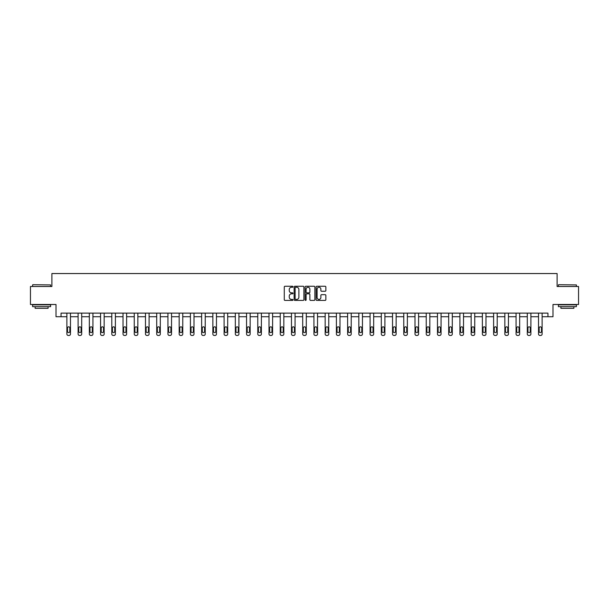 <?xml version="1.0" encoding="UTF-8"?>
<svg xmlns="http://www.w3.org/2000/svg" width="609" height="609" viewBox="0 0 609 609"><rect width="100%" height="100%" fill="white"/><g stroke="black" fill="none" stroke-linecap="round" stroke-linejoin="round"><path stroke-width="0.91" d="M292.982 286.763A0.495 0.495 0 0 0 292.487 286.268L284.982 286.268A0.708 0.708 0 0 0 284.274 286.976L284.274 299.697A0.708 0.708 0 0 0 284.982 300.404L292.487 300.404A0.495 0.495 0 0 0 292.982 299.91A0.495 0.495 0 0 0 292.487 299.415L291.513 299.415A2.261 2.261 0 0 1 289.252 297.154L289.252 296.088A2.261 2.261 0 0 1 291.513 293.827L292.487 293.827A0.495 0.495 0 0 0 292.982 293.332A0.495 0.495 0 0 0 292.487 292.838L291.513 292.838A2.261 2.261 0 0 1 289.252 290.577L289.252 289.519A2.261 2.261 0 0 1 291.513 287.258L292.487 287.258A0.495 0.495 0 0 0 292.982 286.763M325.153 291.254A0.708 0.708 0 0 0 325.853 290.546L325.853 286.976A0.708 0.708 0 0 0 325.153 286.268L316.809 286.268A0.708 0.708 0 0 0 316.109 286.976L316.109 299.697A0.708 0.708 0 0 0 316.809 300.404L325.153 300.404A0.708 0.708 0 0 0 325.853 299.697L325.853 295.388A0.708 0.708 0 0 0 325.153 294.68L321.582 294.68A0.708 0.708 0 0 0 320.874 295.388L320.874 297.519A1.888 1.888 0 0 1 318.987 299.415A1.888 1.888 0 0 1 317.099 297.519L317.099 289.146A1.888 1.888 0 0 1 318.987 287.258A1.888 1.888 0 0 1 320.874 289.146L320.874 290.546A0.708 0.708 0 0 0 321.582 291.254L325.153 291.254M61.045 316.733L61.045 313.133L547.955 313.133L547.955 316.733L552.995 316.733L552.995 304.492L578.55 304.492L578.55 286.496L557.098 286.496L557.098 273.54L51.902 273.54L51.902 286.496L30.45 286.496L30.45 304.492L56.005 304.492L56.005 316.733L66.876 316.733L66.876 334.021A1.439 1.439 174 0 0 68.315 335.46L69.038 335.46A1.439 1.439 174 0 0 70.477 334.021L70.477 313.133M303.883 286.976A0.708 0.708 0 0 0 303.175 286.268L294.84 286.268A0.708 0.708 0 0 0 294.132 286.976L294.132 299.697A0.708 0.708 0 0 0 294.84 300.404L303.175 300.404A0.708 0.708 0 0 0 303.883 299.697L303.883 286.976M305.825 286.268L314.16 286.268A0.708 0.708 0 0 1 314.868 286.976L314.868 299.697A0.708 0.708 0 0 1 314.16 300.404L310.598 300.404A0.708 0.708 0 0 1 309.89 299.697L309.89 294.535A0.708 0.708 0 0 0 309.182 293.827L306.814 293.827A0.708 0.708 0 0 0 306.106 294.535L306.106 299.91A0.495 0.495 0 0 1 305.611 300.404A0.495 0.495 0 0 1 305.117 299.91L305.117 286.976A0.708 0.708 0 0 1 305.825 286.268M70.477 316.733L78.104 316.733L78.104 334.021A1.439 1.439 174 0 0 79.543 335.46L80.266 335.46A1.439 1.439 174 0 0 81.705 334.021L81.705 313.133M81.705 316.733L89.333 316.733L89.333 334.021A1.439 1.439 174 0 0 90.771 335.46L91.495 335.46A1.439 1.439 174 0 0 92.933 334.021L92.933 313.133M92.933 316.733L100.561 316.733L100.561 334.021A1.439 1.439 174 0 0 102.007 335.46L102.723 335.46A1.439 1.439 174 0 0 104.162 334.021L104.162 313.133M104.162 316.733L111.797 316.733L111.797 334.021A1.439 1.439 174 0 0 113.236 335.46L113.952 335.46A1.439 1.439 174 0 0 115.39 334.021L115.39 313.133M115.39 316.733L123.026 316.733L123.026 334.021A1.439 1.439 174 0 0 124.464 335.46L125.18 335.46A1.439 1.439 174 0 0 126.626 334.021L126.626 313.133M126.626 316.733L134.254 316.733L134.254 334.021A1.439 1.439 174 0 0 135.693 335.46L136.416 335.46A1.439 1.439 174 0 0 137.855 334.021L137.855 313.133M137.855 316.733L145.482 316.733L145.482 334.021A1.439 1.439 174 0 0 146.921 335.46L147.644 335.46A1.439 1.439 174 0 0 149.083 334.021L149.083 313.133M149.083 316.733L156.711 316.733L156.711 334.021A1.439 1.439 174 0 0 158.15 335.46L158.873 335.46A1.439 1.439 174 0 0 160.312 334.021L160.312 313.133M160.312 316.733L167.939 316.733L167.939 334.021A1.439 1.439 174 0 0 169.386 335.46L170.101 335.46A1.439 1.439 174 0 0 171.54 334.021L171.54 313.133M171.54 316.733L179.175 316.733L179.175 334.021A1.439 1.439 174 0 0 180.614 335.46L181.33 335.46A1.439 1.439 174 0 0 182.769 334.021L182.769 313.133M182.769 316.733L190.404 316.733L190.404 334.021A1.439 1.439 174 0 0 191.843 335.46L192.566 335.46A1.439 1.439 174 0 0 194.005 334.021L194.005 313.133M194.005 316.733L201.632 316.733L201.632 334.021A1.439 1.439 174 0 0 203.071 335.46L203.794 335.46A1.439 1.439 174 0 0 205.233 334.021L205.233 313.133M205.233 316.733L212.861 316.733L212.861 334.021A1.439 1.439 174 0 0 214.299 335.46L215.023 335.46A1.439 1.439 174 0 0 216.461 334.021L216.461 313.133M216.461 316.733L224.089 316.733L224.089 334.021A1.439 1.439 174 0 0 225.528 335.46L226.251 335.46A1.439 1.439 174 0 0 227.69 334.021L227.69 313.133M227.69 316.733L235.325 316.733L235.325 334.021A1.439 1.439 174 0 0 236.764 335.46L237.48 335.46A1.439 1.439 174 0 0 238.918 334.021L238.918 313.133M238.918 316.733L246.554 316.733L246.554 334.021A1.439 1.439 174 0 0 247.992 335.46L248.708 335.46A1.439 1.439 174 0 0 250.154 334.021L250.154 313.133M250.154 316.733L257.782 316.733L257.782 334.021A1.439 1.439 174 0 0 259.221 335.46L259.944 335.46A1.439 1.439 174 0 0 261.383 334.021L261.383 313.133M261.383 316.733L269.011 316.733L269.011 334.021A1.439 1.439 174 0 0 270.449 335.46L271.172 335.46A1.439 1.439 174 0 0 272.611 334.021L272.611 313.133M272.611 316.733L280.239 316.733L280.239 334.021A1.439 1.439 174 0 0 281.678 335.46L282.401 335.46A1.439 1.439 174 0 0 283.84 334.021L283.84 313.133M283.84 316.733L291.467 316.733L291.467 334.021A1.439 1.439 174 0 0 292.914 335.46L293.629 335.46A1.439 1.439 174 0 0 295.068 334.021L295.068 313.133M295.068 316.733L302.703 316.733L302.703 334.021A1.439 1.439 174 0 0 304.142 335.46L304.858 335.46A1.439 1.439 174 0 0 306.297 334.021L306.297 313.133M306.297 316.733L313.932 316.733L313.932 334.021A1.439 1.439 174 0 0 315.371 335.46L316.086 335.46A1.439 1.439 174 0 0 317.533 334.021L317.533 313.133M317.533 316.733L325.16 316.733L325.16 334.021A1.439 1.439 174 0 0 326.599 335.46L327.322 335.46A1.439 1.439 174 0 0 328.761 334.021L328.761 313.133M328.761 316.733L336.389 316.733L336.389 334.021A1.439 1.439 174 0 0 337.828 335.46L338.551 335.46A1.439 1.439 174 0 0 339.989 334.021L339.989 313.133M339.989 316.733L347.617 316.733L347.617 334.021A1.439 1.439 174 0 0 349.056 335.46L349.779 335.46A1.439 1.439 174 0 0 351.218 334.021L351.218 313.133M351.218 316.733L358.846 316.733L358.846 334.021A1.439 1.439 174 0 0 360.292 335.46L361.008 335.46A1.439 1.439 174 0 0 362.446 334.021L362.446 313.133M362.446 316.733L370.082 316.733L370.082 334.021A1.439 1.439 174 0 0 371.52 335.46L372.236 335.46A1.439 1.439 174 0 0 373.675 334.021L373.675 313.133M373.675 316.733L381.31 316.733L381.31 334.021A1.439 1.439 174 0 0 382.749 335.46L383.472 335.46A1.439 1.439 174 0 0 384.911 334.021L384.911 313.133M384.911 316.733L392.539 316.733L392.539 334.021A1.439 1.439 174 0 0 393.977 335.46L394.701 335.46A1.439 1.439 174 0 0 396.139 334.021L396.139 313.133M396.139 316.733L403.767 316.733L403.767 334.021A1.439 1.439 174 0 0 405.206 335.46L405.929 335.46A1.439 1.439 174 0 0 407.368 334.021L407.368 313.133M407.368 316.733L414.995 316.733L414.995 334.021A1.439 1.439 174 0 0 416.434 335.46L417.157 335.46A1.439 1.439 174 0 0 418.596 334.021L418.596 313.133M418.596 316.733L426.231 316.733L426.231 334.021A1.439 1.439 174 0 0 427.67 335.46L428.386 335.46A1.439 1.439 174 0 0 429.825 334.021L429.825 313.133M429.825 316.733L437.46 316.733L437.46 334.021A1.439 1.439 174 0 0 438.899 335.46L439.614 335.46A1.439 1.439 174 0 0 441.061 334.021L441.061 313.133M441.061 316.733L448.688 316.733L448.688 334.021A1.439 1.439 174 0 0 450.127 335.46L450.85 335.46A1.439 1.439 174 0 0 452.289 334.021L452.289 313.133M452.289 316.733L459.917 316.733L459.917 334.021A1.439 1.439 174 0 0 461.356 335.46L462.079 335.46A1.439 1.439 174 0 0 463.518 334.021L463.518 313.133M463.518 316.733L471.145 316.733L471.145 334.021A1.439 1.439 174 0 0 472.584 335.46L473.307 335.46A1.439 1.439 174 0 0 474.746 334.021L474.746 313.133M474.746 316.733L482.374 316.733L482.374 334.021A1.439 1.439 174 0 0 483.82 335.46L484.536 335.46A1.439 1.439 174 0 0 485.974 334.021L485.974 313.133M485.974 316.733L493.61 316.733L493.61 334.021A1.439 1.439 174 0 0 495.048 335.46L495.764 335.46A1.439 1.439 174 0 0 497.203 334.021L497.203 313.133M497.203 316.733L504.838 316.733L504.838 334.021A1.439 1.439 174 0 0 506.277 335.46L506.993 335.46A1.439 1.439 174 0 0 508.439 334.021L508.439 313.133M508.439 316.733L516.067 316.733L516.067 334.021A1.439 1.439 174 0 0 517.505 335.46L518.229 335.46A1.439 1.439 174 0 0 519.667 334.021L519.667 313.133M519.667 316.733L527.295 316.733L527.295 334.021A1.439 1.439 174 0 0 528.734 335.46L529.457 335.46A1.439 1.439 174 0 0 530.896 334.021L530.896 313.133M530.896 316.733L538.523 316.733L538.523 334.021A1.439 1.439 174 0 0 539.962 335.46L540.685 335.46A1.439 1.439 174 0 0 542.124 334.021L542.124 313.133M542.124 316.733L547.955 316.733M295.616 287.258A0.495 0.495 0 0 0 295.121 287.752L295.121 298.92A0.495 0.495 0 0 0 295.616 299.415L296.636 299.415A2.261 2.261 0 0 0 298.897 297.154L298.897 289.519A2.261 2.261 0 0 0 296.636 287.258L295.616 287.258M309.89 289.184A1.888 1.888 0 0 0 307.994 287.296A1.888 1.888 0 0 0 306.106 289.184L306.106 292.137A0.708 0.708 0 0 0 306.814 292.838L309.182 292.838A0.708 0.708 0 0 0 309.89 292.137L309.89 289.184M67.523 331.433A1.149 1.149 6 0 0 68.672 332.583A1.149 1.149 6 0 0 69.829 331.433A1.149 1.149 -6 0 1 68.672 332.583A1.149 1.149 -6 0 1 67.523 331.433L67.523 327.977A1.149 1.149 -6 0 1 68.672 326.82A1.149 1.149 -6 0 1 69.829 327.977A1.149 1.149 6 0 0 68.672 326.82A1.149 1.149 6 0 0 67.523 327.977M66.876 313.133L66.876 334.021M69.829 327.977L69.829 331.433M32.825 284.7L50.608 284.913L32.825 284.7M41.61 306.654L32.612 306.654L32.612 304.85L50.608 304.85L50.608 306.654L41.61 306.654M48.088 306.654L48.088 308.306L35.132 308.306L35.132 306.654M558.613 284.7L576.388 284.913L558.613 284.7M567.39 306.654L558.392 306.654L558.392 304.85L576.388 304.85L576.388 306.654L567.39 306.654M573.868 306.654L573.868 308.306L560.912 308.306L560.912 306.654M78.751 331.433A1.149 1.149 6 0 0 79.901 332.583A1.149 1.149 6 0 0 81.058 331.433A1.149 1.149 -6 0 1 79.901 332.583A1.149 1.149 -6 0 1 78.751 331.433L78.751 327.977A1.149 1.149 -6 0 1 79.901 326.82A1.149 1.149 -6 0 1 81.058 327.977A1.149 1.149 6 0 0 79.901 326.82A1.149 1.149 6 0 0 78.751 327.977M89.98 331.433A1.149 1.149 6 0 0 91.137 332.583A1.149 1.149 6 0 0 92.286 331.433A1.149 1.149 -6 0 1 91.137 332.583A1.149 1.149 -6 0 1 89.98 331.433L89.98 327.977A1.149 1.149 -6 0 1 91.137 326.82A1.149 1.149 -6 0 1 92.286 327.977A1.149 1.149 6 0 0 91.137 326.82A1.149 1.149 6 0 0 89.98 327.977M78.104 313.133L78.104 334.021M81.058 327.977L81.058 331.433M89.333 313.133L89.333 334.021M92.286 327.977L92.286 331.433M101.216 331.433A1.149 1.149 6 0 0 102.365 332.583A1.149 1.149 6 0 0 103.515 331.433A1.149 1.149 -6 0 1 102.365 332.583A1.149 1.149 -6 0 1 101.216 331.433L101.216 327.977A1.149 1.149 -6 0 1 102.365 326.82A1.149 1.149 -6 0 1 103.515 327.977A1.149 1.149 6 0 0 102.365 326.82A1.149 1.149 6 0 0 101.216 327.977M112.444 331.433A1.149 1.149 6 0 0 113.594 332.583A1.149 1.149 6 0 0 114.743 331.433A1.149 1.149 -6 0 1 113.594 332.583A1.149 1.149 -6 0 1 112.444 331.433L112.444 327.977A1.149 1.149 -6 0 1 113.594 326.82A1.149 1.149 -6 0 1 114.743 327.977A1.149 1.149 6 0 0 113.594 326.82A1.149 1.149 6 0 0 112.444 327.977M123.673 331.433A1.149 1.149 6 0 0 124.822 332.583A1.149 1.149 6 0 0 125.972 331.433A1.149 1.149 -6 0 1 124.822 332.583A1.149 1.149 -6 0 1 123.673 331.433L123.673 327.977A1.149 1.149 -6 0 1 124.822 326.82A1.149 1.149 -6 0 1 125.972 327.977A1.149 1.149 6 0 0 124.822 326.82A1.149 1.149 6 0 0 123.673 327.977M100.561 313.133L100.561 334.021M103.515 327.977L103.515 331.433M111.797 313.133L111.797 334.021M114.743 327.977L114.743 331.433M123.026 313.133L123.026 334.021M125.972 327.977L125.972 331.433M134.901 331.433A1.149 1.149 6 0 0 136.051 332.583A1.149 1.149 6 0 0 137.208 331.433A1.149 1.149 -6 0 1 136.051 332.583A1.149 1.149 -6 0 1 134.901 331.433L134.901 327.977A1.149 1.149 -6 0 1 136.051 326.82A1.149 1.149 -6 0 1 137.208 327.977A1.149 1.149 6 0 0 136.051 326.82A1.149 1.149 6 0 0 134.901 327.977M134.254 313.133L134.254 334.021M137.208 327.977L137.208 331.433M146.13 331.433A1.149 1.149 6 0 0 147.287 332.583A1.149 1.149 6 0 0 148.436 331.433A1.149 1.149 -6 0 1 147.287 332.583A1.149 1.149 -6 0 1 146.13 331.433L146.13 327.977A1.149 1.149 -6 0 1 147.287 326.82A1.149 1.149 -6 0 1 148.436 327.977A1.149 1.149 6 0 0 147.287 326.82A1.149 1.149 6 0 0 146.13 327.977M145.482 313.133L145.482 334.021M148.436 327.977L148.436 331.433M157.358 331.433A1.149 1.149 6 0 0 158.515 332.583A1.149 1.149 6 0 0 159.665 331.433A1.149 1.149 -6 0 1 158.515 332.583A1.149 1.149 -6 0 1 157.358 331.433L157.358 327.977A1.149 1.149 -6 0 1 158.515 326.82A1.149 1.149 -6 0 1 159.665 327.977A1.149 1.149 6 0 0 158.515 326.82A1.149 1.149 6 0 0 157.358 327.977M156.711 313.133L156.711 334.021M159.665 327.977L159.665 331.433M168.594 331.433A1.149 1.149 6 0 0 169.744 332.583A1.149 1.149 6 0 0 170.893 331.433A1.149 1.149 -6 0 1 169.744 332.583A1.149 1.149 -6 0 1 168.594 331.433L168.594 327.977A1.149 1.149 -6 0 1 169.744 326.82A1.149 1.149 -6 0 1 170.893 327.977A1.149 1.149 6 0 0 169.744 326.82A1.149 1.149 6 0 0 168.594 327.977M167.939 313.133L167.939 334.021M170.893 327.977L170.893 331.433M179.822 331.433A1.149 1.149 6 0 0 180.972 332.583A1.149 1.149 6 0 0 182.121 331.433A1.149 1.149 -6 0 1 180.972 332.583A1.149 1.149 -6 0 1 179.822 331.433L179.822 327.977A1.149 1.149 -6 0 1 180.972 326.82A1.149 1.149 -6 0 1 182.121 327.977A1.149 1.149 6 0 0 180.972 326.82A1.149 1.149 6 0 0 179.822 327.977M179.175 313.133L179.175 334.021M182.121 327.977L182.121 331.433M191.051 331.433A1.149 1.149 6 0 0 192.2 332.583A1.149 1.149 6 0 0 193.357 331.433A1.149 1.149 -6 0 1 192.2 332.583A1.149 1.149 -6 0 1 191.051 331.433L191.051 327.977A1.149 1.149 -6 0 1 192.2 326.82A1.149 1.149 -6 0 1 193.357 327.977A1.149 1.149 6 0 0 192.2 326.82A1.149 1.149 6 0 0 191.051 327.977M190.404 313.133L190.404 334.021M193.357 327.977L193.357 331.433M202.279 331.433A1.149 1.149 6 0 0 203.429 332.583A1.149 1.149 6 0 0 204.586 331.433A1.149 1.149 -6 0 1 203.429 332.583A1.149 1.149 -6 0 1 202.279 331.433L202.279 327.977A1.149 1.149 -6 0 1 203.429 326.82A1.149 1.149 -6 0 1 204.586 327.977A1.149 1.149 6 0 0 203.429 326.82A1.149 1.149 6 0 0 202.279 327.977M201.632 313.133L201.632 334.021M204.586 327.977L204.586 331.433M213.508 331.433A1.149 1.149 6 0 0 214.665 332.583A1.149 1.149 6 0 0 215.814 331.433A1.149 1.149 -6 0 1 214.665 332.583A1.149 1.149 -6 0 1 213.508 331.433L213.508 327.977A1.149 1.149 -6 0 1 214.665 326.82A1.149 1.149 -6 0 1 215.814 327.977A1.149 1.149 6 0 0 214.665 326.82A1.149 1.149 6 0 0 213.508 327.977M212.861 313.133L212.861 334.021M215.814 327.977L215.814 331.433M224.736 331.433A1.149 1.149 6 0 0 225.893 332.583A1.149 1.149 6 0 0 227.043 331.433A1.149 1.149 -6 0 1 225.893 332.583A1.149 1.149 -6 0 1 224.736 331.433L224.736 327.977A1.149 1.149 -6 0 1 225.893 326.82A1.149 1.149 -6 0 1 227.043 327.977A1.149 1.149 6 0 0 225.893 326.82A1.149 1.149 6 0 0 224.736 327.977M224.089 313.133L224.089 334.021M227.043 327.977L227.043 331.433M235.972 331.433A1.149 1.149 6 0 0 237.122 332.583A1.149 1.149 6 0 0 238.271 331.433A1.149 1.149 -6 0 1 237.122 332.583A1.149 1.149 -6 0 1 235.972 331.433L235.972 327.977A1.149 1.149 -6 0 1 237.122 326.82A1.149 1.149 -6 0 1 238.271 327.977A1.149 1.149 6 0 0 237.122 326.82A1.149 1.149 6 0 0 235.972 327.977M235.325 313.133L235.325 334.021M238.271 327.977L238.271 331.433M247.201 331.433A1.149 1.149 6 0 0 248.35 332.583A1.149 1.149 6 0 0 249.5 331.433A1.149 1.149 -6 0 1 248.35 332.583A1.149 1.149 -6 0 1 247.201 331.433L247.201 327.977A1.149 1.149 -6 0 1 248.35 326.82A1.149 1.149 -6 0 1 249.5 327.977A1.149 1.149 6 0 0 248.35 326.82A1.149 1.149 6 0 0 247.201 327.977M246.554 313.133L246.554 334.021M249.5 327.977L249.5 331.433M258.429 331.433A1.149 1.149 6 0 0 259.579 332.583A1.149 1.149 6 0 0 260.736 331.433A1.149 1.149 -6 0 1 259.579 332.583A1.149 1.149 -6 0 1 258.429 331.433L258.429 327.977A1.149 1.149 -6 0 1 259.579 326.82A1.149 1.149 -6 0 1 260.736 327.977A1.149 1.149 6 0 0 259.579 326.82A1.149 1.149 6 0 0 258.429 327.977M257.782 313.133L257.782 334.021M260.736 327.977L260.736 331.433M269.658 331.433A1.149 1.149 6 0 0 270.807 332.583A1.149 1.149 6 0 0 271.964 331.433A1.149 1.149 -6 0 1 270.807 332.583A1.149 1.149 -6 0 1 269.658 331.433L269.658 327.977A1.149 1.149 -6 0 1 270.807 326.82A1.149 1.149 -6 0 1 271.964 327.977A1.149 1.149 6 0 0 270.807 326.82A1.149 1.149 6 0 0 269.658 327.977M269.011 313.133L269.011 334.021M271.964 327.977L271.964 331.433M280.886 331.433A1.149 1.149 6 0 0 282.043 332.583A1.149 1.149 6 0 0 283.193 331.433A1.149 1.149 -6 0 1 282.043 332.583A1.149 1.149 -6 0 1 280.886 331.433L280.886 327.977A1.149 1.149 -6 0 1 282.043 326.82A1.149 1.149 -6 0 1 283.193 327.977A1.149 1.149 6 0 0 282.043 326.82A1.149 1.149 6 0 0 280.886 327.977M280.239 313.133L280.239 334.021M283.193 327.977L283.193 331.433M292.122 331.433A1.149 1.149 6 0 0 293.272 332.583A1.149 1.149 6 0 0 294.421 331.433A1.149 1.149 -6 0 1 293.272 332.583A1.149 1.149 -6 0 1 292.122 331.433L292.122 327.977A1.149 1.149 -6 0 1 293.272 326.82A1.149 1.149 -6 0 1 294.421 327.977A1.149 1.149 6 0 0 293.272 326.82A1.149 1.149 6 0 0 292.122 327.977M291.467 313.133L291.467 334.021M294.421 327.977L294.421 331.433M303.351 331.433A1.149 1.149 6 0 0 304.5 332.583A1.149 1.149 6 0 0 305.649 331.433A1.149 1.149 -6 0 1 304.5 332.583A1.149 1.149 -6 0 1 303.351 331.433L303.351 327.977A1.149 1.149 -6 0 1 304.5 326.82A1.149 1.149 -6 0 1 305.649 327.977A1.149 1.149 6 0 0 304.5 326.82A1.149 1.149 6 0 0 303.351 327.977M302.703 313.133L302.703 334.021M305.649 327.977L305.649 331.433M314.579 331.433A1.149 1.149 6 0 0 315.728 332.583A1.149 1.149 6 0 0 316.878 331.433A1.149 1.149 -6 0 1 315.728 332.583A1.149 1.149 -6 0 1 314.579 331.433L314.579 327.977A1.149 1.149 -6 0 1 315.728 326.82A1.149 1.149 -6 0 1 316.878 327.977A1.149 1.149 6 0 0 315.728 326.82A1.149 1.149 6 0 0 314.579 327.977M313.932 313.133L313.932 334.021M316.878 327.977L316.878 331.433M325.807 331.433A1.149 1.149 6 0 0 326.957 332.583A1.149 1.149 6 0 0 328.114 331.433A1.149 1.149 -6 0 1 326.957 332.583A1.149 1.149 -6 0 1 325.807 331.433L325.807 327.977A1.149 1.149 -6 0 1 326.957 326.82A1.149 1.149 -6 0 1 328.114 327.977A1.149 1.149 6 0 0 326.957 326.82A1.149 1.149 6 0 0 325.807 327.977M325.16 313.133L325.16 334.021M328.114 327.977L328.114 331.433M337.036 331.433A1.149 1.149 6 0 0 338.193 332.583A1.149 1.149 6 0 0 339.342 331.433A1.149 1.149 -6 0 1 338.193 332.583A1.149 1.149 -6 0 1 337.036 331.433L337.036 327.977A1.149 1.149 -6 0 1 338.193 326.82A1.149 1.149 -6 0 1 339.342 327.977A1.149 1.149 6 0 0 338.193 326.82A1.149 1.149 6 0 0 337.036 327.977M336.389 313.133L336.389 334.021M339.342 327.977L339.342 331.433M348.264 331.433A1.149 1.149 6 0 0 349.421 332.583A1.149 1.149 6 0 0 350.571 331.433A1.149 1.149 -6 0 1 349.421 332.583A1.149 1.149 -6 0 1 348.264 331.433L348.264 327.977A1.149 1.149 -6 0 1 349.421 326.82A1.149 1.149 -6 0 1 350.571 327.977A1.149 1.149 6 0 0 349.421 326.82A1.149 1.149 6 0 0 348.264 327.977M347.617 313.133L347.617 334.021M350.571 327.977L350.571 331.433M359.5 331.433A1.149 1.149 6 0 0 360.65 332.583A1.149 1.149 6 0 0 361.799 331.433A1.149 1.149 -6 0 1 360.65 332.583A1.149 1.149 -6 0 1 359.5 331.433L359.5 327.977A1.149 1.149 -6 0 1 360.65 326.82A1.149 1.149 -6 0 1 361.799 327.977A1.149 1.149 6 0 0 360.65 326.82A1.149 1.149 6 0 0 359.5 327.977M358.846 313.133L358.846 334.021M361.799 327.977L361.799 331.433M370.729 331.433A1.149 1.149 6 0 0 371.878 332.583A1.149 1.149 6 0 0 373.028 331.433A1.149 1.149 -6 0 1 371.878 332.583A1.149 1.149 -6 0 1 370.729 331.433L370.729 327.977A1.149 1.149 -6 0 1 371.878 326.82A1.149 1.149 -6 0 1 373.028 327.977A1.149 1.149 6 0 0 371.878 326.82A1.149 1.149 6 0 0 370.729 327.977M370.082 313.133L370.082 334.021M373.028 327.977L373.028 331.433M381.957 331.433A1.149 1.149 6 0 0 383.107 332.583A1.149 1.149 6 0 0 384.264 331.433A1.149 1.149 -6 0 1 383.107 332.583A1.149 1.149 -6 0 1 381.957 331.433L381.957 327.977A1.149 1.149 -6 0 1 383.107 326.82A1.149 1.149 -6 0 1 384.264 327.977A1.149 1.149 6 0 0 383.107 326.82A1.149 1.149 6 0 0 381.957 327.977M381.31 313.133L381.31 334.021M384.264 327.977L384.264 331.433M393.186 331.433A1.149 1.149 6 0 0 394.335 332.583A1.149 1.149 6 0 0 395.492 331.433A1.149 1.149 -6 0 1 394.335 332.583A1.149 1.149 -6 0 1 393.186 331.433L393.186 327.977A1.149 1.149 -6 0 1 394.335 326.82A1.149 1.149 -6 0 1 395.492 327.977A1.149 1.149 6 0 0 394.335 326.82A1.149 1.149 6 0 0 393.186 327.977M392.539 313.133L392.539 334.021M395.492 327.977L395.492 331.433M404.414 331.433A1.149 1.149 6 0 0 405.571 332.583A1.149 1.149 6 0 0 406.721 331.433A1.149 1.149 -6 0 1 405.571 332.583A1.149 1.149 -6 0 1 404.414 331.433L404.414 327.977A1.149 1.149 -6 0 1 405.571 326.82A1.149 1.149 -6 0 1 406.721 327.977A1.149 1.149 6 0 0 405.571 326.82A1.149 1.149 6 0 0 404.414 327.977M403.767 313.133L403.767 334.021M406.721 327.977L406.721 331.433M415.642 331.433A1.149 1.149 6 0 0 416.8 332.583A1.149 1.149 6 0 0 417.949 331.433A1.149 1.149 -6 0 1 416.8 332.583A1.149 1.149 -6 0 1 415.642 331.433L415.642 327.977A1.149 1.149 -6 0 1 416.8 326.82A1.149 1.149 -6 0 1 417.949 327.977A1.149 1.149 6 0 0 416.8 326.82A1.149 1.149 6 0 0 415.642 327.977M414.995 313.133L414.995 334.021M417.949 327.977L417.949 331.433M426.879 331.433A1.149 1.149 6 0 0 428.028 332.583A1.149 1.149 6 0 0 429.178 331.433A1.149 1.149 -6 0 1 428.028 332.583A1.149 1.149 -6 0 1 426.879 331.433L426.879 327.977A1.149 1.149 -6 0 1 428.028 326.82A1.149 1.149 -6 0 1 429.178 327.977A1.149 1.149 6 0 0 428.028 326.82A1.149 1.149 6 0 0 426.879 327.977M426.231 313.133L426.231 334.021M429.178 327.977L429.178 331.433M438.107 331.433A1.149 1.149 6 0 0 439.256 332.583A1.149 1.149 6 0 0 440.406 331.433A1.149 1.149 -6 0 1 439.256 332.583A1.149 1.149 -6 0 1 438.107 331.433L438.107 327.977A1.149 1.149 -6 0 1 439.256 326.82A1.149 1.149 -6 0 1 440.406 327.977A1.149 1.149 6 0 0 439.256 326.82A1.149 1.149 6 0 0 438.107 327.977M437.46 313.133L437.46 334.021M440.406 327.977L440.406 331.433M449.335 331.433A1.149 1.149 6 0 0 450.485 332.583A1.149 1.149 6 0 0 451.642 331.433A1.149 1.149 -6 0 1 450.485 332.583A1.149 1.149 -6 0 1 449.335 331.433L449.335 327.977A1.149 1.149 -6 0 1 450.485 326.82A1.149 1.149 -6 0 1 451.642 327.977A1.149 1.149 6 0 0 450.485 326.82A1.149 1.149 6 0 0 449.335 327.977M448.688 313.133L448.688 334.021M451.642 327.977L451.642 331.433M460.564 331.433A1.149 1.149 6 0 0 461.713 332.583A1.149 1.149 6 0 0 462.87 331.433A1.149 1.149 -6 0 1 461.713 332.583A1.149 1.149 -6 0 1 460.564 331.433L460.564 327.977A1.149 1.149 -6 0 1 461.713 326.82A1.149 1.149 -6 0 1 462.87 327.977A1.149 1.149 6 0 0 461.713 326.82A1.149 1.149 6 0 0 460.564 327.977M459.917 313.133L459.917 334.021M462.87 327.977L462.87 331.433M471.792 331.433A1.149 1.149 6 0 0 472.949 332.583A1.149 1.149 6 0 0 474.099 331.433A1.149 1.149 -6 0 1 472.949 332.583A1.149 1.149 -6 0 1 471.792 331.433L471.792 327.977A1.149 1.149 -6 0 1 472.949 326.82A1.149 1.149 -6 0 1 474.099 327.977A1.149 1.149 6 0 0 472.949 326.82A1.149 1.149 6 0 0 471.792 327.977M471.145 313.133L471.145 334.021M474.099 327.977L474.099 331.433M483.028 331.433A1.149 1.149 6 0 0 484.178 332.583A1.149 1.149 6 0 0 485.327 331.433A1.149 1.149 -6 0 1 484.178 332.583A1.149 1.149 -6 0 1 483.028 331.433L483.028 327.977A1.149 1.149 -6 0 1 484.178 326.82A1.149 1.149 -6 0 1 485.327 327.977A1.149 1.149 6 0 0 484.178 326.82A1.149 1.149 6 0 0 483.028 327.977M482.374 313.133L482.374 334.021M485.327 327.977L485.327 331.433M494.257 331.433A1.149 1.149 6 0 0 495.406 332.583A1.149 1.149 6 0 0 496.556 331.433A1.149 1.149 -6 0 1 495.406 332.583A1.149 1.149 -6 0 1 494.257 331.433L494.257 327.977A1.149 1.149 -6 0 1 495.406 326.82A1.149 1.149 -6 0 1 496.556 327.977A1.149 1.149 6 0 0 495.406 326.82A1.149 1.149 6 0 0 494.257 327.977M493.61 313.133L493.61 334.021M496.556 327.977L496.556 331.433M505.485 331.433A1.149 1.149 6 0 0 506.635 332.583A1.149 1.149 6 0 0 507.784 331.433A1.149 1.149 -6 0 1 506.635 332.583A1.149 1.149 -6 0 1 505.485 331.433L505.485 327.977A1.149 1.149 -6 0 1 506.635 326.82A1.149 1.149 -6 0 1 507.784 327.977A1.149 1.149 6 0 0 506.635 326.82A1.149 1.149 6 0 0 505.485 327.977M504.838 313.133L504.838 334.021M507.784 327.977L507.784 331.433M516.714 331.433A1.149 1.149 6 0 0 517.863 332.583A1.149 1.149 6 0 0 519.02 331.433A1.149 1.149 -6 0 1 517.863 332.583A1.149 1.149 -6 0 1 516.714 331.433L516.714 327.977A1.149 1.149 -6 0 1 517.863 326.82A1.149 1.149 -6 0 1 519.02 327.977A1.149 1.149 6 0 0 517.863 326.82A1.149 1.149 6 0 0 516.714 327.977M516.067 313.133L516.067 334.021M519.02 327.977L519.02 331.433M527.942 331.433A1.149 1.149 6 0 0 529.099 332.583A1.149 1.149 6 0 0 530.249 331.433A1.149 1.149 -6 0 1 529.099 332.583A1.149 1.149 -6 0 1 527.942 331.433L527.942 327.977A1.149 1.149 -6 0 1 529.099 326.82A1.149 1.149 -6 0 1 530.249 327.977A1.149 1.149 6 0 0 529.099 326.82A1.149 1.149 6 0 0 527.942 327.977M527.295 313.133L527.295 334.021M530.249 327.977L530.249 331.433M539.171 331.433A1.149 1.149 6 0 0 540.328 332.583A1.149 1.149 6 0 0 541.477 331.433A1.149 1.149 -6 0 1 540.328 332.583A1.149 1.149 -6 0 1 539.171 331.433L539.171 327.977A1.149 1.149 -6 0 1 540.328 326.82A1.149 1.149 -6 0 1 541.477 327.977A1.149 1.149 6 0 0 540.328 326.82A1.149 1.149 6 0 0 539.171 327.977M538.523 313.133L538.523 334.021M541.477 327.977L541.477 331.433M32.612 286.496L32.612 284.913M50.608 286.496L50.608 284.913M558.392 286.496L558.392 284.913M576.388 286.496L576.388 284.913"/></g></svg>
